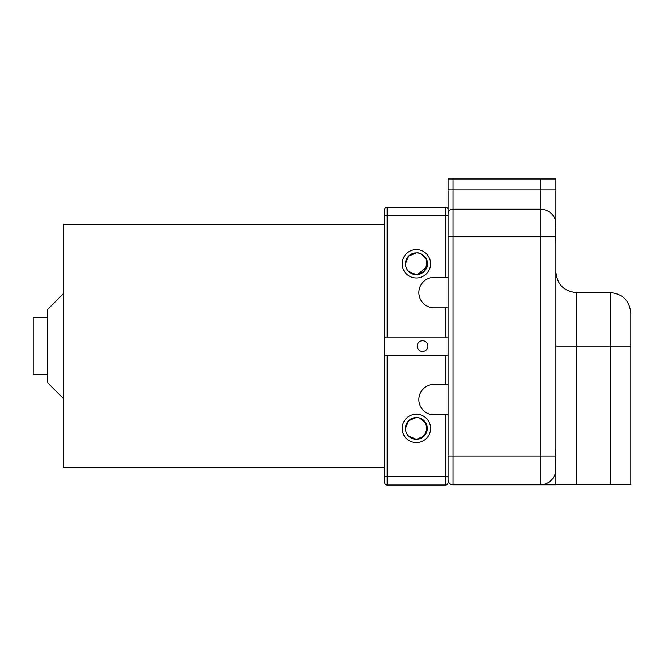 <?xml version="1.0" encoding="UTF-8"?>
<svg xmlns="http://www.w3.org/2000/svg" width="664" height="664" viewBox="0 0 664 664"><rect width="100%" height="100%" fill="white"/><g stroke="black" fill="none" stroke-linecap="round" stroke-linejoin="round"><path stroke-width="1" d="M384.68 224.681L63.653 224.681L63.653 467.506L384.68 467.506M63.653 293.405L47.725 309.333L47.725 382.854L63.653 398.782M47.725 317.915L33.2 317.915L33.2 374.28L47.725 374.28M555.892 444.05L555.892 469.738L555.502 472.644L555.403 458.459L555.892 448.814L555.892 243.381L555.278 219.809L555.892 220.24L555.278 219.809A15.637 14.649 180 0 0 540.255 209.218L540.255 484.795L555.892 484.795L453.006 484.795A4.939 4.939 0 0 1 448.059 479.856L448.059 384.373L434.073 384.373A15.231 15.231 0 0 0 418.843 399.603A15.231 15.231 0 0 0 434.073 414.826L448.059 414.826M555.892 233.736L555.892 178.998L453.006 178.998L453.006 209.218L540.255 209.218L540.255 178.998M555.892 469.738L555.892 484.795L540.255 484.795A15.637 15.637 0 0 0 555.502 472.644L555.403 472.859M555.892 484.388L555.892 346.093L610.224 346.093L610.224 292.592C622.724 293.812 629.58 300.667 630.8 313.167L630.8 484.388L555.892 484.388M448.059 212.339L448.059 178.998L453.006 178.998M448.059 307.822L448.059 277.361L434.073 277.361A15.231 15.231 0 0 0 418.843 292.592A15.231 15.231 0 0 0 434.073 307.822L448.059 307.822L448.059 337.038L445.594 337.038L445.594 307.822M453.006 484.795A4.939 4.939 0 0 1 448.059 479.856A4.939 4.939 0 0 0 453.006 484.795L453.006 455.985L555.502 455.985M417.341 439.277L423.209 436.904L427.118 430.247L425.591 422.578L419.299 417.905M417.191 274.655C418.42 275.593 428.57 270.389 427.276 263.824C428.612 257.2 418.444 251.971 417.191 252.909M416.369 252.876L408.659 256.072L405.463 263.782L408.659 256.072L416.369 252.876L408.659 256.072L405.463 263.782L408.659 256.072L416.369 252.876A10.906 10.906 0 0 0 405.463 263.782L408.659 256.072L416.369 252.876A10.906 10.906 0 0 1 427.276 263.782L424.08 271.493L416.369 274.688L408.659 271.493M402.176 263.782A14.201 14.201 0 0 1 416.369 249.581A14.201 14.201 0 0 1 430.571 263.782A14.201 14.201 0 0 1 416.369 277.984A14.201 14.201 0 0 1 402.176 263.782M416.369 439.319L424.08 436.124L427.276 428.413C426.628 435.036 422.993 438.672 416.369 439.319L424.08 436.124L427.276 428.413L424.08 436.124L416.369 439.319L424.08 436.124L427.276 428.413L424.08 436.124L416.369 439.319A10.906 10.906 0 0 0 427.276 428.413L424.08 436.124L416.369 439.319A10.906 10.906 0 0 1 405.463 428.413L408.659 420.702L416.369 417.507L408.659 420.702L405.463 428.413L408.659 420.702L416.369 417.507L408.659 420.702L405.463 428.413L408.659 420.702L416.369 417.507A10.906 10.906 0 0 0 405.463 428.413L408.659 420.702L416.369 417.507A10.906 10.906 0 0 1 427.276 428.413L424.08 436.124L416.369 439.319L408.659 436.124M402.176 428.413A14.201 14.201 0 0 1 416.369 414.212A14.201 14.201 0 0 1 430.571 428.413A14.201 14.201 0 0 1 416.369 442.606A14.201 14.201 0 0 1 402.176 428.413M427.898 346.093A5.353 5.353 0 0 0 422.545 340.748A5.353 5.353 0 0 0 417.191 346.093A5.353 5.353 0 0 0 422.545 351.447A5.353 5.353 0 0 0 427.898 346.093M405.463 263.782A10.906 10.906 0 0 0 416.369 274.688A10.906 10.906 0 0 0 427.276 263.782L424.08 271.493L416.369 274.688L424.08 271.493L427.276 263.782C426.628 270.406 422.993 274.041 416.369 274.688L424.08 271.493L427.276 263.782M421.408 418.735L426.495 424.362L426.695 431.932L421.947 437.784L417.191 439.286M421.408 254.113L426.388 259.475L426.869 266.754L417.341 274.647M445.594 277.361L445.594 215.427L448.059 215.427L448.059 209.658L448.059 277.361M445.594 384.373L445.594 355.149L448.059 355.149L448.059 384.373M445.594 355.149L387.153 355.149L387.153 476.769L445.594 476.769L445.594 414.826M448.059 476.769L445.594 476.769L445.594 485.002A2.473 2.473 0 0 0 448.059 482.529A2.473 2.473 0 0 1 445.594 485.002L387.153 485.002L387.153 476.769L384.68 476.769L384.68 482.529L384.68 355.149L387.153 355.149M384.68 355.149L384.68 209.658L384.68 215.427L387.153 215.427L387.153 337.038L445.594 337.038M448.059 355.149L448.059 337.038M387.153 207.193L445.594 207.193A2.473 2.473 0 0 1 448.059 209.658A2.473 2.473 0 0 0 445.594 207.193L445.594 215.427L387.153 215.427L387.153 207.193A2.473 2.473 0 0 0 384.68 209.658A2.473 2.473 0 0 1 387.153 207.193M384.68 482.529A2.473 2.473 0 0 0 387.153 485.002A2.473 2.473 0 0 1 384.68 482.529M387.153 337.038L384.68 337.038M448.059 213.849A4.939 4.623 180 0 1 453.006 209.218L453.006 236.21L555.502 236.21M448.059 236.21L453.006 236.21L453.006 455.985L448.059 455.985M448.059 189.945L555.892 189.945M610.224 292.592L576.476 292.592L576.476 484.388M630.8 346.093L610.224 346.093L610.224 484.388M576.476 292.592C563.977 291.371 557.113 284.516 555.892 272.016"/></g></svg>
